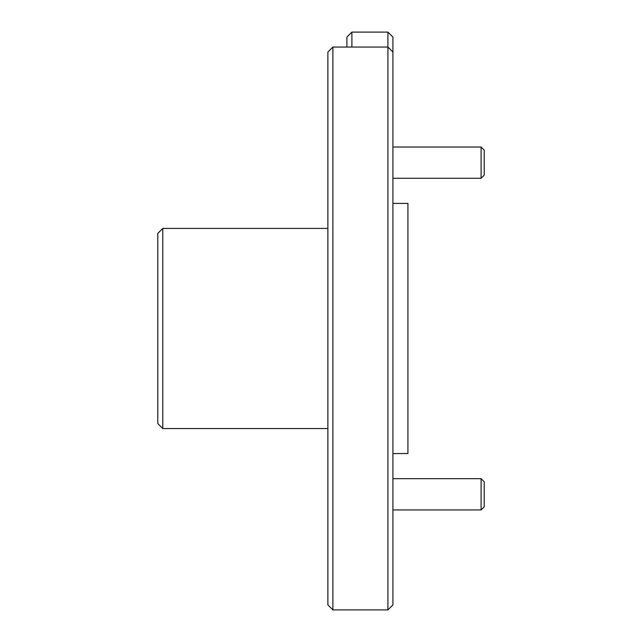 <?xml version="1.0" encoding="UTF-8"?>
<svg xmlns="http://www.w3.org/2000/svg" width="642" height="642" viewBox="0 0 642 642"><rect width="100%" height="100%" fill="white"/><g stroke="black" fill="none" stroke-linecap="round" stroke-linejoin="round"><path stroke-width="0.96" d="M387.912 32.1L392.92 37.1L392.92 604.9L387.912 609.9L387.912 32.1L351.896 32.1L351.896 47.059M332.885 609.9L327.877 604.9L327.877 52.058L332.885 47.059L332.885 609.9L387.912 609.9M162.779 428.543L157.78 423.535L157.78 233.423L162.779 228.416L162.779 428.543L327.877 428.543M392.92 203.402L407.927 203.402L407.927 453.557L392.92 453.557M481.099 478.675L484.22 481.797L484.22 506.819L481.099 509.941L481.099 478.675L392.92 478.675M481.099 147.018L484.22 150.14L484.22 175.162L481.099 178.283L481.099 147.018L392.92 147.018M346.889 47.059L346.889 37.1L351.896 32.1M162.779 228.416L327.877 228.416M332.885 47.059L387.912 47.059L392.92 52.058M481.099 509.941L392.92 509.941M481.099 178.283L392.92 178.283"/></g></svg>
